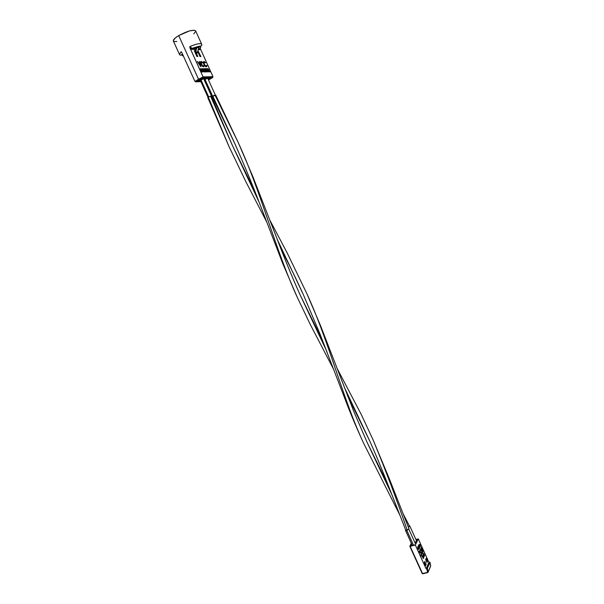 <?xml version="1.0" encoding="UTF-8"?>
<svg xmlns="http://www.w3.org/2000/svg" width="604" height="604" viewBox="0 0 604 604"><rect width="100%" height="100%" fill="white"/><g stroke="black" fill="none" stroke-linecap="round" stroke-linejoin="round"><path stroke-width="0.91" d="M199.033 47.044L195.386 48.539L192.132 48.418L198.172 46.606L200.739 47.15L199.569 49.649L198.354 49.604L199.886 49.588L200.234 48.456L212.986 76.648L203.118 76.912L203.065 77.856L212.54 77.584L208.516 80.022L212.54 77.584L203.065 77.856L196.006 81.827L200.89 81.646L196.006 81.827L203.065 77.856L203.208 77.206L190.041 48.078L189.822 46.591C196.489 43.805 200.445 43.027 201.691 44.251L195.651 30.887C193.069 29.407 187.421 30.985 178.708 35.598L198.527 79.23L203.118 76.912L190.041 48.078L191.483 49.294L195.137 49.49L196.662 52.473L197.342 53.009L197.553 52.623M208.848 79.539L208.682 79.162L208.403 79.781L210.645 78.46L208.848 79.539M198.573 48.773L199.682 48.811L199.569 49.649L200.234 48.456L212.986 76.648L203.118 76.912L198.527 79.23L178.708 35.598C174.828 37.984 173.046 39.781 173.348 40.981L179.426 54.33L181.117 51.687L181.925 52.82L194.971 81.51L198.527 79.23L194.971 81.51L196.006 81.827L194.971 81.51L181.925 52.82L181.125 51.695L179.479 54.428M199.275 61.653L200.135 65.119L199.275 61.653L199.675 61.563L200.906 66.659L197.372 61.638L200.777 66.75L197.372 61.638L200.43 65.572L199.275 61.653M203.903 66.75L202.129 65.987L200.996 64.175L200.913 61.57L200.528 62.582L201.238 64.658L202.521 66.38L203.82 66.802M203.797 65.504L203.608 66.236L203.797 65.504L204.28 65.715L203.442 66.742L201.162 64.077C200.49 62.431 200.536 61.555 201.283 61.442L202.831 62.514L201.509 61.963L201.396 64.115L203.261 66.229L203.797 65.504M201.245 62.069L202.619 62.907L201.706 61.993M206.636 66.734L204.884 65.979L203.759 64.175L203.457 61.729L203.389 63.148L204.265 65.141L205.639 66.659L206.553 66.795M206.523 65.504L206.341 66.229L206.523 65.504L207.006 65.708L206.183 66.734L203.918 64.084C203.261 62.446 203.299 61.578 204.039 61.465L205.571 62.529L204.258 61.985L204.152 64.122L206.002 66.221L206.523 65.504M204.001 62.084L205.36 62.922L204.454 62.008M201.449 70.509L201.562 69.43L200.475 68.705L201.925 71.906L201.698 70.396M201.094 69.052L201.547 70.087L201.094 69.052M200.317 68.803L201.879 71.997L200.317 68.803L201.766 71.997L201.623 69.558L201.019 68.75L200.317 68.803M204.107 71.959L202.574 68.69L203.201 68.682L204.386 71.868L203.201 68.682L202.408 68.78L204.107 71.959M204.824 71.967L204.552 71.461M204.907 69.015L205.375 70.034L204.907 69.015M204.137 68.773L205.692 71.936L205.368 69.392L204.303 68.675L205.738 71.846L204.137 68.773L205.571 71.936L205.428 69.52L204.832 68.72L204.137 68.773M209.694 71.385L209.95 71.899M197.84 56.489L195.243 50.751L194.307 50.721L196.912 56.466L197.84 56.489L196.912 56.466L194.307 50.721L195.243 50.751L197.84 56.489M200.921 56.542L198.021 50.842L200.921 56.542L199.999 56.527L200.921 56.542M197.802 51.672L199.999 56.527L197.802 51.672M208.976 71.884L209.052 70.253L208.018 68.758L207.346 68.652L208.607 71.891L207.187 68.743L208.607 71.891L209.407 71.551L208.584 69.392L207.346 68.652L209.135 71.793L208.607 71.891L209.203 71.785M206.923 70.124L208.501 71.8L206.606 69.415L207.414 71.906L206.145 68.66L208.048 71.061L207.074 68.652L208.501 71.8L206.923 70.124M206.794 68.75L207.565 70.442L206.794 68.75M206.092 68.992L207.225 71.499L206.681 70.283L206.123 70.29L206.674 71.506L207.383 71.823L206.704 71.831L205.111 68.758L206.545 71.921L207.217 71.914L206.545 71.921L205.111 68.758L205.956 68.667L205.534 68.992L206.689 70.283L206.123 70.29L206.674 71.506L207.383 71.823L206.704 71.831L205.277 68.667L205.956 68.667L205.534 68.992L205.979 69.966L206.538 69.958L206.092 68.992M202.672 71.982L202.665 70.864L203.88 71.876L201.902 68.697L202.838 71.891L201.902 68.697L203.88 71.876L202.665 70.864L202.672 71.982L201.902 68.697L202.672 71.982M202.695 70.955L203.88 71.876L202.695 70.955M203.578 78.679L205.956 78.611L204.084 79.66L205.956 78.611L203.578 78.679L199.682 80.868L203.578 78.679M201.374 80.815L199.682 80.868L201.374 80.815M209.89 78.49L208.237 79.411L209.89 78.49M204.212 79.939L206.621 78.588L208.961 78.512L208.055 79.018L208.961 78.512L206.621 78.588L204.212 79.939M198.724 80.906L197.931 80.936L199.75 79.841L202.627 78.709L198.724 80.906L198.557 80.536L198.724 80.906L202.627 78.709L198.724 80.906M201.638 44.16C200.226 43.073 196.292 43.881 189.822 46.591L190.947 48.018L192.132 48.418C199.343 45.836 201.902 45.927 199.818 48.705L200.075 48.667M183.322 55.893L182.121 55.311L182.559 54.217C181.774 55.251 182.03 55.81 183.322 55.893M179.441 54.36L179.426 54.33C180.105 55.598 181.109 55.47 182.438 53.945M176.844 41.533L173.982 41.495L173.295 40.536L175.447 37.841L178.708 35.598L189.392 30.955L194.201 30.215L195.651 30.887M195.688 31.423L193.756 33.862M205.254 70.041L204.567 68.999L205.247 70.064M196.828 47.701L195.062 49.226L195.907 51.197L196.828 47.701L195.907 51.197L197.342 53.009L198.98 46.833L196.828 47.701M199.101 46.908L197.516 52.88M182.083 53.167L181.117 51.687L182.083 53.167M194.511 51.174L195.243 50.751L194.511 51.174M189.822 46.591L192.132 48.418L191.883 49.377L190.041 48.078L189.822 46.606M195.386 48.539L195.137 49.49L191.883 49.377L192.132 48.418L195.386 48.539M209.83 71.302L210.064 71.816M208.871 71.476L207.61 68.977L208.856 70.072L208.871 71.476L208.939 70.253L209.022 71.461L208.939 70.253L207.61 68.977L208.871 71.476M207.572 71.816L206.145 68.66L208.048 71.061L207.074 68.652L208.501 71.8L206.606 69.415L207.572 71.816M204.696 71.378L204.952 71.899M202.567 70.54L202.249 69.437L202.567 70.54M202.446 70.117L202.702 70.532L202.446 70.117M200.785 69.128L201.23 70.102L201.502 69.558L201.442 70.102L200.8 69.128M205.571 62.529L203.918 61.48L203.548 63.058L205.043 65.889L206.583 66.75L207.006 65.708L206.689 65.413L206.319 66.236L205.556 66.002L203.85 63.277L204.069 62.023L205.571 62.529M202.831 62.514L201.162 61.457L200.785 63.042L202.136 65.7L203.85 66.765L204.28 65.715L203.956 65.413L203.586 66.244L202.808 66.002L201.094 63.269L201.313 62.001L202.831 62.514M197.538 61.54L200.43 65.572L199.675 61.563L200.936 66.659L197.538 61.54M412.328 545.442L405.45 530.304L406.749 530.372L413.461 545.155L406.817 530.357M215.183 95.515L238.391 142.884C261.441 192.97 274.873 248.319 297.077 296.866L310.418 324.748L334.004 370.086M373.076 439.848C385.714 470.32 397.107 500.444 407.247 530.229L408.984 528.749L389.512 479.206L373.076 439.848M369.776 441.101L344.046 386.598M326.862 351.468L300.475 295.628C290.743 274.276 281.577 250.856 274.601 232.412L252.88 176.693L238.391 142.884M235.175 144.364L212.789 96.134L234.344 142.521M212.268 96.625L212.789 96.134M215.703 95.092L212.261 96.61L235.054 144.099M212.646 96.21L205.05 79.464L212.646 96.21M212.691 96.202L214.563 95.251M405.775 530.018L407.232 530.229C397.092 500.399 385.677 470.206 373 439.667L361.132 414.238L337.357 368.833M234.344 142.529C244.265 164.892 253.212 186.576 261.192 207.572L282.861 263.82L297.025 296.76C274.85 248.244 261.419 192.918 238.376 142.861L215.703 95.062M405.45 530.297L405.609 529.806M408.372 527.216L409.429 525.993L402.959 513.438M409.293 525.737L409.761 525.933L408.387 527.254M207.874 97.554L208.727 96.972L208.312 97.176L228.916 146.319L208.32 97.214L207.829 97.72M210.758 96.625L232.261 145.111L258.965 201.834L232.261 145.111L211.264 96.134L209.905 96.413L211.053 96.089M277.244 239.358L303.329 294.601L277.244 239.358M366.847 441.796L391.905 494.744L366.847 441.796L353.725 411.279L320.49 325.526L306.734 293.37C329.58 343.102 342.121 396.888 363.457 442.883C342.121 396.888 329.58 343.102 306.734 293.37L287.194 252.948L270.237 220.868M208.712 96.972L201.049 80.105L208.712 96.972L209.905 96.413M303.442 294.85L320.082 334.231L347.964 406.696C352.472 418.202 357.636 430.267 363.457 442.883L399.644 514.661M415.899 539.485L418.278 538.866L415.348 545.042L409.889 546.386L411.309 543.207L409.829 546.333L415.348 545.042L426.122 568.794L428.908 562.332L429.942 562.309L427.39 568.251L426.122 568.794L428.908 562.332L429.942 562.203L427.39 568.251L428.077 572.237L430.614 566.25L429.942 562.309L430.614 566.25L428.07 572.252L422.521 573.543L410.176 546.371L422.173 573.49L422.717 573.792L427.662 572.6L428.145 571.761L427.39 568.251L426.817 568.628L427.466 572.35L426.817 568.628L426.122 568.794L415.348 545.042L418.278 538.866L428.908 562.332L418.278 538.866L415.899 539.485M410.841 545.827L414.631 544.853L410.841 545.827L411.694 544.061L410.841 545.827M415.703 542.588L414.986 542.777L415.703 542.588M414.691 542.113L416.111 541.75L417.168 539.515L416.05 539.81L417.168 539.515L416.111 541.75L414.691 542.113M419.961 544.589L420.346 546.091L419.969 544.582M419.999 546.107L419.795 544.627L420.263 546.114M424.016 554.555L424.129 555.914L424.657 555.552L423.638 553.309L424.657 555.552L424.401 556.058L424.031 555.74L423.419 553.468L424.016 554.548M424.053 556.08L423.849 554.593L424.265 556.065M423.193 558.496L422.347 555.846L423.668 557.771L423.366 558.451L422.347 555.846L423.193 558.496M422.173 556.926L422.211 556.465L422.136 556.933M423.329 551.18L421.645 548.206L422.891 552.486L421.214 547.224L423.329 551.18M422.717 552.524L421.041 547.262L422.717 552.524M422.128 553.966L421.411 553.226L422.211 553.294L421.698 550.621L420.777 549.353L420.354 550.735L420.626 548.847L421.781 550.493L422.06 553.944M421.954 553.46L421.796 551.354L420.565 549.383L421.698 550.621L421.954 553.46M420.301 548.877L420.361 550.916L420.158 548.983M420.392 548.877L420.18 550.78L420.58 549.361L421.381 550.018L422.279 552.758L421.471 553.634L421.584 553.181L422.355 553.876L421.954 550.901L420.399 548.87M421.018 555.974L420.58 555.605L421.214 555.959M420.58 555.605L420.512 555.197L421.32 555.272L420.799 552.584L419.878 551.309L419.455 552.705L419.727 550.803L420.89 552.449L421.524 555.74L420.58 555.605L420.686 555.151L420.58 555.605M419.402 550.833L419.282 552.743L419.199 551.037L419.463 552.879L419.682 551.316L420.49 551.973L421.335 554.253L421.048 555.431L420.905 553.309L419.667 551.339L420.799 552.584L421.32 555.272L420.686 555.151L420.746 555.559L421.388 555.914L420.98 552.652L419.961 550.961L419.259 550.939M425.571 565.684L424.242 562.754L424.816 561.448L426.145 564.37L425.571 565.684L424.242 562.754L424.816 561.448L426.145 564.37L424.974 564.287L426.145 564.37L425.571 565.684M426.975 562.452L425.654 559.546L426.22 558.255L427.534 561.161L426.975 562.452L425.654 559.546L426.22 558.255L427.534 561.161L426.62 561.388L426.326 560.731L426.56 561.531L427.534 561.161L426.975 562.452M423.781 557.167L422.498 555.514L423.955 557.13L423.215 554.261L423.14 555.876L422.724 555.348L423.14 555.876L423.215 554.261L423.955 557.13L422.498 555.514L423.781 557.167M423.042 555.755L423.215 554.261L423.042 555.755M417.719 547.035L418.723 549.444L419.101 548.855L418.074 546.597L419.101 548.855L418.61 549.436L418.089 548.734L417.892 546.99L417.915 548.779L417.719 547.035M418.58 549.474L418.089 548.734L418.685 549.451M418.451 545.465L419.697 547.556L418.496 546.643L419.244 548.53L418.225 546.273L419.425 547.186L418.451 545.465M419.516 547.624L418.625 546.922L419.516 547.624M419.078 548.575L418.066 546.288L419.078 548.575M419.629 547.375L419.561 546.024L419.976 546.499L419.659 545.812L419.387 546.409L419.161 544.717L418.783 545.08L419.116 544.37L420.135 546.62L419.629 547.375M419.214 546.454L419.07 544.921L419.554 545.578L419.214 546.454M418.715 545.352L419.116 544.37L418.715 545.352M418.655 549.164L417.953 548.047L418.127 546.945L418.663 549.164M423.578 550.954L421.645 548.206L422.891 552.486L421.214 547.224L423.578 550.954M423.563 557.537L423.366 558.451L422.521 555.801L423.563 557.537M423.472 555.589L423.759 556.684L423.472 555.589M423.359 555.846L423.479 556.322L423.359 555.846M424.167 554.691L424.272 555.831L424.167 554.691M424.068 554.895L424.333 555.476L424.068 554.895M418.028 547.149L418.942 548.734L418.127 546.945L418.595 549.179L418.942 548.734L418.028 547.149M418.678 545.306L419.697 547.556L418.496 546.643L419.244 548.53L418.225 546.273L419.425 547.186L418.678 545.306M420.135 546.62L419.697 547.103L419.976 546.499L419.659 545.812L419.387 546.409L419.161 544.717L418.783 545.08L419.116 544.37L420.135 546.62M420.112 544.725L420.218 545.857L420.112 544.725M420.006 544.936L420.346 545.706L420.014 544.929M422.173 573.392L409.905 546.386M422.815 573.77L427.617 572.569M425.744 559.334L426.326 560.739L425.744 559.334M424.325 562.558L424.854 564.098L424.325 562.558M197.455 52.971L199.078 46.863M201.691 44.251C201.834 47.052 202.468 44.658 191.944 48.426L195.251 48.652M203.11 77.803L195.832 81.88M212.774 77.44L203.163 77.712M408.848 529.24L415.295 543.457M347.376 395.258L369.686 440.905M212.034 96.768L204.363 79.856M207.844 78.55L215.318 95.039M300.641 295.983L322.868 341.245M369.497 440.475C376.737 456.473 384.461 475.741 388.885 487.035L405.775 530.221M416.526 540.867L409.761 525.933M207.799 97.689L228.916 146.319L246.092 182.181L266.825 222.181M232.434 145.504L254.843 191.362M367.013 442.158L388.01 484.808M208.048 97.41L200.52 80.838M203.639 78.679L211.498 95.998M280.747 248.433C288.938 264.084 296.466 279.471 303.329 294.601M428.07 572.252L430.682 565.782L429.942 562.211M427.662 572.6L422.717 573.792L422.173 573.49L409.829 546.333"/></g></svg>
